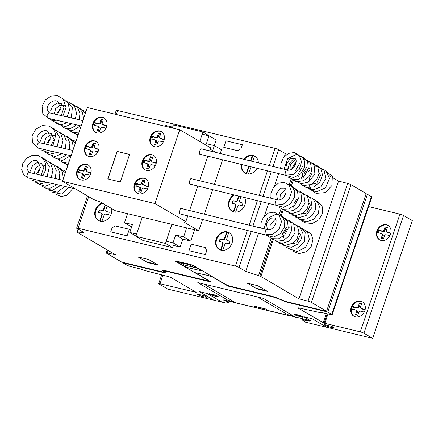 <?xml version="1.0" encoding="UTF-8"?>
<svg xmlns="http://www.w3.org/2000/svg" width="434" height="434" viewBox="0 0 434 434"><rect width="100%" height="100%" fill="white"/><g stroke="black" fill="none" stroke-linecap="round" stroke-linejoin="round"><path stroke-width="0.65" d="M312.079 173.144L309.22 178.613L308.927 184.716L311.362 190.076L316.055 193.374L325.294 192.62L331.929 185.53L332.314 176.459L326.064 171.045A2.729 1.736 -77.9 0 1 326.102 171.05M286.993 169.998L286.787 169.911C293.889 172.276 299.053 159.343 294.366 158.302L290.243 158.611L286.494 163.786L287.482 170.052M276.957 199.824L276.751 199.732C283.852 202.098 289.017 189.164 284.33 188.123L280.782 188.139L276.534 193.336L277.445 199.873M266.921 229.646L266.715 229.559C273.816 231.919 278.981 218.986 274.293 217.949L270.17 218.259L266.422 223.434L267.409 229.7M266.861 229.597A2.788 0.797 103.8 0 0 266.839 229.57A2.788 0.797 103.8 0 0 266.72 229.505A2.788 0.797 103.8 0 0 265.337 231.794A2.788 0.797 103.8 0 0 265.272 234.848A2.788 0.797 103.8 0 0 265.391 234.913A2.788 0.797 103.8 0 0 265.554 234.897M266.72 229.505L181.054 208.456A2.788 0.797 103.8 0 0 179.676 210.745A2.788 0.797 103.8 0 0 179.605 213.799A2.788 0.797 103.8 0 0 179.725 213.87L265.391 234.913M276.897 199.776A2.788 0.797 103.8 0 0 276.876 199.748A2.788 0.797 103.8 0 0 276.756 199.678A2.788 0.797 103.8 0 0 275.378 201.973A2.788 0.797 103.8 0 0 275.308 205.022A2.788 0.797 103.8 0 0 275.427 205.092A2.788 0.797 103.8 0 0 275.59 205.076M276.756 199.678L191.09 178.634A2.788 0.797 103.8 0 0 189.712 180.924A2.788 0.797 103.8 0 0 189.642 183.978A2.788 0.797 103.8 0 0 189.761 184.043L275.427 205.092M286.934 169.949A2.788 0.797 103.8 0 0 286.912 169.927A2.788 0.797 103.8 0 0 286.793 169.857A2.788 0.797 103.8 0 0 285.415 172.146A2.788 0.797 103.8 0 0 285.344 175.2A2.788 0.797 103.8 0 0 285.464 175.265A2.788 0.797 103.8 0 0 285.632 175.255M286.793 169.857L201.126 148.808A2.788 0.797 103.8 0 0 199.748 151.103A2.788 0.797 103.8 0 0 199.678 154.151A2.788 0.797 103.8 0 0 199.797 154.222L285.464 175.265M62.854 180.267L29.837 172.602A2.788 2.105 103.1 0 0 27.223 174.604A2.788 2.105 103.1 0 0 28.237 177.907A2.788 2.105 103.1 0 0 28.579 178.027L75.451 188.915M72.89 150.446L39.879 142.775A2.788 2.105 103.1 0 0 37.259 144.782A2.788 2.105 103.1 0 0 38.273 148.081A2.788 2.105 103.1 0 0 38.615 148.206L71.105 155.752M82.927 120.619L49.915 112.954A2.788 2.105 103.1 0 0 47.295 114.961A2.788 2.105 103.1 0 0 48.31 118.26A2.788 2.105 103.1 0 0 48.651 118.384L81.142 125.925M92.892 123.424A8.36 6.928 120.4 0 1 103.943 117.853A8.36 6.928 120.4 0 1 106.547 126.706A8.36 6.928 120.4 0 1 97.08 132.912A8.36 6.928 120.4 0 1 95.496 132.278A8.36 6.928 120.4 0 1 92.892 123.424M95.768 132.424A8.36 6.928 120.4 0 1 93.429 123.739A8.36 6.928 120.4 0 1 102.901 117.533A8.36 6.928 120.4 0 1 104.209 118.015M84.934 147.066A8.36 6.928 120.4 0 1 95.99 141.495A8.36 6.928 120.4 0 1 98.594 150.348A8.36 6.928 120.4 0 1 89.122 156.555A8.36 6.928 120.4 0 1 87.538 155.92A8.36 6.928 120.4 0 1 84.934 147.066M87.814 156.066A8.36 6.928 120.4 0 1 85.471 147.381A8.36 6.928 120.4 0 1 94.943 141.175A8.36 6.928 120.4 0 1 96.256 141.658M77.046 170.502A8.36 6.928 120.4 0 1 88.102 164.931A8.36 6.928 120.4 0 1 90.706 173.784A8.36 6.928 120.4 0 1 81.234 179.991A8.36 6.928 120.4 0 1 79.65 179.356A8.36 6.928 120.4 0 1 77.046 170.502M79.927 179.502A8.36 6.928 120.4 0 1 77.588 170.817A8.36 6.928 120.4 0 1 87.055 164.611A8.36 6.928 120.4 0 1 88.368 165.094M150.278 137.209A8.36 6.928 120.4 0 1 161.334 131.638A8.36 6.928 120.4 0 1 163.938 140.491A8.36 6.928 120.4 0 1 154.466 146.697A8.36 6.928 120.4 0 1 152.882 146.063A8.36 6.928 120.4 0 1 150.278 137.209M153.159 146.215A8.36 6.928 120.4 0 1 150.82 137.524A8.36 6.928 120.4 0 1 160.287 131.318A8.36 6.928 120.4 0 1 161.6 131.8M142.325 160.851A8.36 6.928 120.4 0 1 153.376 155.28A8.36 6.928 120.4 0 1 155.98 164.133A8.36 6.928 120.4 0 1 146.513 170.34A8.36 6.928 120.4 0 1 144.929 169.705A8.36 6.928 120.4 0 1 142.325 160.851M145.2 169.851A8.36 6.928 120.4 0 1 142.862 161.166A8.36 6.928 120.4 0 1 152.334 154.96A8.36 6.928 120.4 0 1 153.641 155.443M134.437 184.287A8.36 6.928 120.4 0 1 145.488 178.716A8.36 6.928 120.4 0 1 148.092 187.569A8.36 6.928 120.4 0 1 138.625 193.776A8.36 6.928 120.4 0 1 137.041 193.141A8.36 6.928 120.4 0 1 134.437 184.287M137.312 193.293A8.36 6.928 120.4 0 1 134.974 184.602A8.36 6.928 120.4 0 1 144.446 178.396A8.36 6.928 120.4 0 1 145.753 178.879M148.395 186.463L147.923 186.3L148.374 186.566M148.336 186.723L145.461 186.034A1.389 1.15 120.4 0 1 145.195 185.926L144.256 185.372A1.389 1.15 120.4 0 1 143.822 183.897L144.88 180.761L142.602 180.213L143.54 180.766L142.482 183.913A1.389 1.15 120.4 0 1 140.909 184.938L136.781 184.016L135.858 186.229M147.923 186.3L144.517 185.481A1.389 1.15 120.4 0 1 144.256 185.372M144.777 181.059L143.54 180.766M142.602 180.213L141.544 183.36A1.389 1.15 120.4 0 1 139.97 184.39L136.564 183.571L137.502 184.124M136.564 183.571L135.837 183.468L136.781 184.016M135.837 183.468L136.558 184.168M135.62 183.615L135.196 184.656L136.14 185.209M135.196 184.656L134.903 185.73L135.696 186.191M134.903 185.73L139.092 187.005A1.389 1.15 120.4 0 1 139.786 188.589L138.728 191.725L141.007 192.273L142.064 189.126A1.389 1.15 120.4 0 1 143.638 188.101L147.495 188.98M139.352 187.114L140.291 187.662A1.389 1.15 120.4 0 1 140.724 189.137L139.77 191.974M156.283 163.027L155.811 162.864L156.262 163.13M156.224 163.287L153.343 162.598A1.389 1.15 120.4 0 1 153.083 162.49L152.139 161.936A1.389 1.15 120.4 0 1 151.71 160.461L152.768 157.325L150.489 156.777L151.428 157.33L150.37 160.477A1.389 1.15 120.4 0 1 148.797 161.502L144.663 160.58L143.746 162.793M155.811 162.864L152.405 162.045A1.389 1.15 120.4 0 1 152.139 161.936M152.665 157.623L151.428 157.33M150.489 156.777L149.432 159.924A1.389 1.15 120.4 0 1 147.858 160.954L144.451 160.135L145.39 160.688M144.451 160.135L143.725 160.027L144.663 160.58M143.725 160.027L144.446 160.732M143.502 160.179L143.084 161.22L144.023 161.773M143.084 161.22L142.791 162.289L146.98 163.569A1.389 1.15 120.4 0 1 147.668 165.148L146.616 168.289L148.895 168.837L149.952 165.69A1.389 1.15 120.4 0 1 151.526 164.66L155.377 165.544M142.791 162.289L143.567 162.75M147.24 163.672L148.178 164.226A1.389 1.15 120.4 0 1 148.612 165.701L147.658 168.538M164.236 139.385L163.764 139.222L164.215 139.488M164.177 139.645L161.302 138.956A1.389 1.15 120.4 0 1 161.041 138.847L160.097 138.294A1.389 1.15 120.4 0 1 159.669 136.819L160.721 133.683L158.443 133.135L159.387 133.688L158.329 136.835A1.389 1.15 120.4 0 1 156.755 137.86L152.622 136.938L151.705 139.151M163.764 139.222L160.363 138.403A1.389 1.15 120.4 0 1 160.097 138.294M160.623 133.981L159.387 133.688M158.443 133.135L157.385 136.281A1.389 1.15 120.4 0 1 155.811 137.312L152.405 136.493L153.348 137.046M152.405 136.493L151.683 136.385L152.622 136.938M151.683 136.385L152.399 137.09M151.461 136.536L151.043 137.578L151.981 138.131M151.043 137.578L150.75 138.652L151.537 139.113M150.75 138.652L154.933 139.927A1.389 1.15 120.4 0 1 155.627 141.506L154.569 144.647L156.848 145.195L157.905 142.048A1.389 1.15 120.4 0 1 159.484 141.017L163.336 141.902M155.198 140.03L156.137 140.583A1.389 1.15 120.4 0 1 156.571 142.059L155.611 144.896M91.004 172.678L90.532 172.515L90.983 172.781M90.945 172.938L88.069 172.244A1.389 1.15 120.4 0 1 87.809 172.141L86.865 171.587A1.389 1.15 120.4 0 1 86.437 170.112L87.489 166.976L85.21 166.428L86.154 166.982L85.097 170.128A1.389 1.15 120.4 0 1 83.523 171.153L79.389 170.231L78.473 172.444M90.532 172.515L87.131 171.696A1.389 1.15 120.4 0 1 86.865 171.587M87.391 167.274L86.154 166.982M85.21 166.428L84.153 169.575A1.389 1.15 120.4 0 1 82.579 170.605L79.172 169.786L80.116 170.34M79.172 169.786L78.451 169.678L79.389 170.231M78.451 169.678L79.167 170.383M78.228 169.83L77.811 170.871L78.749 171.425M77.811 170.871L77.518 171.94L78.304 172.406M77.518 171.94L81.7 173.22A1.389 1.15 120.4 0 1 82.395 174.799L81.337 177.94L83.616 178.488L84.673 175.341A1.389 1.15 120.4 0 1 86.252 174.311L90.104 175.195M81.966 173.323L82.905 173.877A1.389 1.15 120.4 0 1 83.333 175.352L82.379 178.19M98.892 149.242L98.42 149.079L98.871 149.339M98.833 149.502L95.957 148.808A1.389 1.15 120.4 0 1 95.692 148.705L94.753 148.151A1.389 1.15 120.4 0 1 94.319 146.676L95.377 143.54L93.098 142.992L94.042 143.546L92.984 146.692A1.389 1.15 120.4 0 1 91.411 147.717L87.277 146.795L86.361 149.008M98.42 149.079L95.013 148.26A1.389 1.15 120.4 0 1 94.753 148.151M95.274 143.838L94.042 143.546M93.098 142.992L92.041 146.139A1.389 1.15 120.4 0 1 90.467 147.164L87.06 146.35L88.004 146.904M87.06 146.35L86.333 146.242L87.277 146.795M86.333 146.242L87.055 146.947M86.116 146.394L85.699 147.435L86.637 147.983M85.699 147.435L85.406 148.504L86.192 148.971M85.406 148.504L89.588 149.784A1.389 1.15 120.4 0 1 90.283 151.363L89.225 154.504L91.503 155.052L92.561 151.905A1.389 1.15 120.4 0 1 94.135 150.875L97.992 151.759M89.849 149.887L90.793 150.441A1.389 1.15 120.4 0 1 91.221 151.916L90.267 154.754M106.851 125.6L106.379 125.437L106.829 125.697M106.791 125.86L103.916 125.166A1.389 1.15 120.4 0 1 103.65 125.063L102.712 124.509A1.389 1.15 120.4 0 1 102.278 123.034L103.335 119.898L101.057 119.35L101.995 119.903L100.938 123.05A1.389 1.15 120.4 0 1 99.364 124.075L95.236 123.153L94.314 125.366M106.379 125.437L102.972 124.618A1.389 1.15 120.4 0 1 102.712 124.509M103.232 120.196L101.995 119.903M101.057 119.35L99.999 122.496A1.389 1.15 120.4 0 1 98.426 123.522L95.019 122.708L95.957 123.261M95.019 122.708L94.292 122.6L95.236 123.153M94.292 122.6L95.013 123.305M94.075 122.751L93.652 123.793L94.596 124.341M93.652 123.793L93.359 124.862L97.547 126.142A1.389 1.15 120.4 0 1 98.241 127.721L97.183 130.862L99.462 131.41L100.52 128.263A1.389 1.15 120.4 0 1 102.093 127.233L105.95 128.117M93.359 124.862L94.14 125.323M97.807 126.245L98.746 126.799A1.389 1.15 120.4 0 1 99.18 128.274L98.225 131.111M129.592 154.406L120.321 181.949L107.778 178.938L117.05 151.395L129.592 154.406M129.576 154.45L117.185 151.471L107.93 178.976M179.736 129.75L87.326 107.551L62.496 181.325L154.911 203.524L179.736 129.75L210.658 147.864L209.638 150.902M154.911 203.524L185.828 221.638L183.967 222.121L198.756 230.785L115.449 210.772L100.661 202.108L93.418 199.439L62.496 181.325M198.756 230.785L202.559 219.479M204.343 214.179L212.595 189.653M214.38 184.352L222.631 159.831M215.693 152.388L210.213 149.182M185.828 221.638L187.781 215.844M189.56 210.544L197.817 186.023M199.602 180.723L207.853 156.202M173.036 242.845L180.159 247.017L173.345 245.378L172.596 247.602L165.468 243.431L171.897 224.329L166.206 241.201L173.036 242.845L175.678 234.995L183.647 236.91L186.68 227.883M180.159 247.017L182.801 239.172L175.678 234.995M182.801 239.172L190.77 241.082L183.647 236.91M190.77 241.082L194.573 229.781M127.504 213.669L124.466 222.691L132.43 224.606L129.788 232.456L136.618 234.094L142.298 217.222L135.88 236.324L165.468 243.431M131.665 226.884L124.466 222.691M135.961 236.069L129.788 232.456M165.506 126.332L165.799 125.459L172.629 127.097L172.331 127.97L173.372 124.873L202.966 131.985L199.765 141.484L202.217 134.209L209.042 135.847L206.405 143.697L214.369 145.607L212.682 150.625M214.293 145.591L216.17 140.019L209.042 135.847M220.244 153.506L221.497 149.784L214.369 145.607M172.596 247.602L143.003 240.496L135.88 236.324M210.007 136.412L202.966 131.985M376.902 230.948A8.36 6.928 120.4 0 1 387.958 225.376A8.36 6.928 120.4 0 1 390.562 234.23A8.36 6.928 120.4 0 1 381.09 240.436A8.36 6.928 120.4 0 1 379.506 239.801A8.36 6.928 120.4 0 1 376.902 230.948M379.777 239.948A8.36 6.928 120.4 0 1 377.439 231.262A8.36 6.928 120.4 0 1 386.911 225.056A8.36 6.928 120.4 0 1 388.218 225.539M351.193 307.337A8.36 6.928 120.4 0 1 362.249 301.766A8.36 6.928 120.4 0 1 364.853 310.619A8.36 6.928 120.4 0 1 355.381 316.825A8.36 6.928 120.4 0 1 353.797 316.191A8.36 6.928 120.4 0 1 351.193 307.337M354.073 316.337A8.36 6.928 120.4 0 1 351.735 307.652A8.36 6.928 120.4 0 1 361.202 301.446A8.36 6.928 120.4 0 1 362.515 301.928M111.598 208.515A9.754 8.083 120.4 0 1 111.223 213.919A9.754 8.083 120.4 0 1 101.241 221.329A9.754 8.083 120.4 0 1 98.328 220.418A9.754 8.083 120.4 0 1 95.29 210.089A9.754 8.083 120.4 0 1 102.223 203.025M98.599 220.57A9.754 8.083 120.4 0 1 95.827 210.403A9.754 8.083 120.4 0 1 102.76 203.34M216.154 239.123A9.754 8.083 120.4 0 1 229.049 232.619A9.754 8.083 120.4 0 1 232.087 242.948A9.754 8.083 120.4 0 1 222.105 250.364A9.754 8.083 120.4 0 1 219.192 249.452A9.754 8.083 120.4 0 1 216.154 239.123M222.761 250.391L224.915 244.239A1.394 1.156 120.4 0 1 226.494 243.208L229.223 243.859L230.107 241.244L227.373 240.588A1.394 1.156 120.4 0 1 226.678 239.009L228.751 232.521A9.754 8.083 120.4 0 1 229.315 232.787M228.734 232.597A9.754 8.083 -59.6 0 0 227.08 232.261L226.673 232.022L224.4 238.461A1.394 1.156 120.4 0 1 222.821 239.497L220.092 238.841L219.213 241.456L221.942 242.112A1.394 1.156 120.4 0 1 222.637 243.691L220.591 250.071M219.463 249.599A9.754 8.083 120.4 0 1 216.691 239.438A9.754 8.083 120.4 0 1 226.673 232.022M244.705 197.546A9.754 8.083 120.4 0 1 244.939 204.756A9.754 8.083 120.4 0 1 234.957 212.166A9.754 8.083 120.4 0 1 232.044 211.255A9.754 8.083 120.4 0 1 229.006 200.926A9.754 8.083 120.4 0 1 233.763 194.855M232.315 211.407A9.754 8.083 120.4 0 1 229.543 201.24A9.754 8.083 120.4 0 1 234.523 195.04M243.724 159.273A9.754 8.083 120.4 0 1 254.758 156.229A9.754 8.083 120.4 0 1 258.366 162.875M252.762 161.497L254.46 156.131A9.754 8.083 120.4 0 1 255.024 156.392M254.438 156.207A9.754 8.083 -59.6 0 0 252.783 155.866L252.382 155.632L250.489 160.938M244.38 159.435A9.754 8.083 120.4 0 1 252.382 155.632M248.47 174.001L250.624 167.849A1.394 1.156 120.4 0 1 251.438 166.911M252.783 155.866L250.933 161.047M252.235 157.184L251.834 156.951M248.226 166.119A1.394 1.156 120.4 0 1 248.346 167.302L246.3 173.681M248.476 166.179A1.394 1.156 120.4 0 1 248.747 167.54L248.346 167.302L248.753 167.54L247.027 172.661L246.626 172.423M247.027 172.661L246.734 173.801M245.172 173.209A9.754 8.083 120.4 0 1 241.998 164.589M257.053 168.289A9.754 8.083 120.4 0 1 247.814 173.974A9.754 8.083 120.4 0 1 244.901 173.058A9.754 8.083 120.4 0 1 241.429 164.448M235.619 212.193L237.767 206.047A1.394 1.156 120.4 0 1 239.346 205.011L242.08 205.667L242.959 203.047L240.23 202.39A1.394 1.156 120.4 0 1 239.53 200.812L240.941 196.618M239.118 196.168L237.658 200.503A1.394 1.156 120.4 0 1 236.08 201.533L232.944 200.644L232.065 203.258L234.794 203.915A1.394 1.156 120.4 0 1 235.494 205.499L233.449 211.873M233.351 200.882L232.51 203.367M238.667 196.059L237.252 200.264A1.394 1.156 120.4 0 1 235.678 201.3L232.944 200.644M242.915 203.177L240.631 202.629A1.394 1.156 120.4 0 1 240.365 202.521L239.964 202.287M235.06 204.023L235.461 204.257A1.394 1.156 120.4 0 1 235.895 205.732L235.494 205.499L235.895 205.732L234.176 210.853L233.769 210.62M234.176 210.853L233.877 211.993M227.08 232.261L224.801 238.695A1.394 1.156 120.4 0 1 223.228 239.731L220.494 239.074L219.658 241.564M220.494 239.074L220.092 238.841M226.526 233.573L226.125 233.34M230.063 241.375L227.779 240.827A1.394 1.156 120.4 0 1 227.514 240.718L227.112 240.485M222.203 242.221L222.609 242.454A1.394 1.156 120.4 0 1 223.043 243.93L222.637 243.691L223.043 243.93L221.318 249.051L220.917 248.818M221.318 249.051L221.025 250.19M101.898 221.356L104.052 215.21A1.394 1.156 120.4 0 1 105.63 214.174L108.364 214.83L109.243 212.21L106.514 211.553A1.394 1.156 120.4 0 1 105.815 209.975L107.176 205.928M105.527 204.957L103.943 209.665A1.394 1.156 120.4 0 1 102.364 210.696L99.229 209.806L98.35 212.421L101.079 213.078A1.394 1.156 120.4 0 1 101.778 214.662L99.728 221.036M99.636 210.045L98.795 212.53M105.12 204.723L103.536 209.427A1.394 1.156 120.4 0 1 101.957 210.463L99.229 209.806M109.2 212.34L106.916 211.792A1.394 1.156 120.4 0 1 106.65 211.683L106.249 211.45M101.344 213.186L101.746 213.419A1.394 1.156 120.4 0 1 102.18 214.895L101.778 214.662L102.18 214.895L100.455 220.016L100.053 219.783M100.455 220.016L100.162 221.156M365.151 309.513L364.679 309.35L365.13 309.616M365.092 309.773L362.216 309.079A1.389 1.15 120.4 0 1 361.951 308.975L361.012 308.422A1.389 1.15 120.4 0 1 360.578 306.946L361.636 303.811L359.357 303.263L360.301 303.816L359.244 306.963A1.389 1.15 120.4 0 1 357.67 307.988L353.536 307.066L352.62 309.279M364.679 309.35L361.278 308.531A1.389 1.15 120.4 0 1 361.012 308.422M361.533 304.109L360.301 303.816M359.357 303.263L358.3 306.409A1.389 1.15 120.4 0 1 356.726 307.435L353.319 306.621L354.263 307.174M353.319 306.621L352.592 306.512L353.536 307.066M352.592 306.512L353.314 307.218M352.375 306.664L351.958 307.706L352.896 308.259M351.958 307.706L351.665 308.775L352.451 309.241M351.665 308.775L355.847 310.055A1.389 1.15 120.4 0 1 356.542 311.634L355.484 314.775L357.762 315.323L358.82 312.176A1.389 1.15 120.4 0 1 360.394 311.145L364.251 312.03M356.108 310.158L357.052 310.711A1.389 1.15 120.4 0 1 357.48 312.187L356.526 315.024M390.86 233.123L390.388 232.96L390.839 233.226M390.801 233.383L387.925 232.689A1.389 1.15 120.4 0 1 387.66 232.586L386.721 232.033A1.389 1.15 120.4 0 1 386.287 230.557L387.345 227.421L385.066 226.873L386.01 227.427L384.947 230.573A1.389 1.15 120.4 0 1 383.379 231.599L379.245 230.676L378.329 232.89M390.388 232.96L386.982 232.141A1.389 1.15 120.4 0 1 386.721 232.033M387.242 227.72L386.01 227.427M385.066 226.873L384.009 230.02A1.389 1.15 120.4 0 1 382.435 231.045L379.028 230.232L379.967 230.785M379.028 230.232L378.302 230.123L379.245 230.676M378.302 230.123L379.023 230.828M378.085 230.275L377.661 231.317L378.605 231.864M377.661 231.317L377.374 232.385L381.557 233.666A1.389 1.15 120.4 0 1 382.251 235.244L381.193 238.385L383.472 238.933L384.529 235.787A1.389 1.15 120.4 0 1 386.103 234.756L389.96 235.64M377.374 232.385L378.15 232.846M381.817 233.769L382.761 234.322A1.389 1.15 120.4 0 1 383.189 235.798L382.235 238.635M122.925 262.809L125.887 263.519L124.677 262.809L121.721 262.098L106.58 253.228A2.794 0.38 18.6 0 1 106.216 252.886A2.794 0.38 18.6 0 1 107.323 252.946L115.493 254.753L77.415 232.45A2.772 0.38 18.6 0 1 77.051 232.13L83.697 232.429L76.975 228.49A2.799 0.38 18.6 0 1 76.612 228.148A2.799 0.38 18.6 0 1 78.055 228.284L235.412 266.085A2.788 0.38 18.6 0 1 239.036 267.42L245.752 271.358L259.901 276.051A2.772 0.38 18.6 0 1 260.877 276.518L298.95 298.825L308.015 301.153A2.794 0.38 18.6 0 1 311.433 302.438L326.569 311.308L323.612 310.598L324.822 311.303L327.779 312.013L331.815 314.379A2.794 0.38 18.6 0 1 332.178 314.721A2.794 0.38 18.6 0 1 330.789 314.596L320.997 312.371A2.788 0.38 18.6 0 1 321.361 312.713A2.788 0.38 18.6 0 1 320.259 312.654L299.167 307.988A2.778 0.38 -161.4 0 0 298.06 307.928A2.778 0.38 -161.4 0 0 298.424 308.27L324.068 323.129L360.323 331.869A2.788 0.38 18.6 0 1 363.947 333.204L372.681 338.319L305.536 322.191L301.907 319.755L309.73 321.106L307.711 319.929L305.438 319.381L223.027 299.818L228.664 302.335L225.87 303.057L167.828 289.115L159.094 283.993A2.788 0.38 18.6 0 1 158.725 283.652A2.788 0.38 18.6 0 1 160.027 283.755L196.179 292.332L171.414 277.76A2.778 0.38 -161.4 0 0 168.012 276.48L144.603 270.463A2.788 0.38 18.6 0 1 141.186 269.178L130.585 266.503A2.788 0.38 18.6 0 1 126.961 265.169L122.925 262.809L123.055 262.424M228.664 302.335L229.027 301.256M227.28 301.521L227.492 300.887M224.644 300.762L224.817 300.247M303.415 319.847L303.691 319.033M302.427 319.701L302.715 318.838M301.907 319.755L302.243 318.74M372.681 338.319L412.3 220.597L403.56 215.481A2.788 0.38 -161.4 0 0 399.942 214.141L368.564 206.606M324.816 323.335L327.985 313.923M324.068 323.129L327.225 313.744M323.184 322.777L326.297 313.522M332.178 314.721L371.797 196.998A2.794 0.38 -161.4 0 0 371.433 196.656L367.397 194.291L366.057 193.971M327.779 312.013L367.397 194.291M163.217 270.23L165.381 272.698L164.123 272.704L125.887 263.519L124.677 262.809L163.081 272.015L163.716 271.885L162.517 270.311L165.072 270.561L207.419 280.733L207.376 280.028L174.772 260.867L189.701 264.165L193.32 265.499L225.588 284.4L229.575 286.055L271.923 296.227L276.583 297.713L285.084 301.321L323.612 310.598L324.822 311.303L324.952 310.918M326.569 311.308L366.188 193.586L351.052 184.716A2.794 0.38 -161.4 0 0 347.634 183.43L338.569 181.097L329.205 175.613M298.95 298.825L338.569 181.097M259.901 276.051L272.27 239.291M280.38 215.188L282.306 209.465M290.417 185.367L292.342 179.643M258.572 275.563L271.044 238.51M279.089 214.608L281.08 208.689M289.125 184.781L291.116 178.862M287.026 154.178L285.371 153.636L278.655 149.697A2.788 0.38 -161.4 0 0 275.031 148.363L117.674 110.562A2.799 0.38 -161.4 0 0 116.231 110.426L114.961 114.191M245.752 271.358L258.583 233.242M260.367 227.942L260.736 226.846M264.377 216.023L268.619 203.416M270.404 198.121L270.773 197.025M274.413 186.202L278.655 173.595M280.44 168.294L280.809 167.204M284.449 156.376L285.371 153.636M78.055 228.284L88.693 196.673M116.339 114.522L117.674 110.562M77.393 232.044L78.321 229.282M77.051 232.13L78.066 229.13M307.223 306.659L308.433 307.37M318.605 309.393L319.815 310.104M193.607 267.241L189.441 264.8L180.338 262.613L184.504 265.055L193.607 267.241M195.419 267.908L193.748 267.295M189.479 264.789L189.908 264.68M191.915 265.071L201.604 270.859L187.336 267.501L185.53 266.834L175.813 261.111L191.915 265.071M184.472 265.065L184.038 265.174M180.202 262.565L178.526 261.946M267.474 291.398L257.791 285.724L247.32 283.212L257.004 288.881L267.474 291.398M255.789 288.171L266.259 290.688M274.445 296.948L285.838 301.918L324.822 311.303M213.756 277.472L213.398 277.337M220.879 281.644L220.201 281.482M216.712 279.203L216.034 279.04M216.447 279.046L216.083 278.916M203.356 277.434L202.673 277.272M199.19 274.993L198.506 274.831M164.231 271.391L164.616 271.038L166.743 271.38L211.287 282.084L195.349 272.688L208.917 275.655L212.535 276.995L228.132 286.131L272.677 296.829L278.72 298.89M224.779 283.928L224.096 283.765M207.257 279.718L206.573 279.556M287.704 314.655L293.623 316.077M326.704 327.279L312.051 318.692L303.854 316.722L311.113 320.976L308.384 320.319M228.067 300.328L233.986 301.755M268.548 310.749L265.19 308.786L253.809 306.051L257.172 308.015M254.215 306.285L265.592 309.019M295.635 317.259L263.373 298.359L197.817 282.61L230.085 301.511M138.066 256.966L147.75 262.635L158.22 265.152L148.542 259.483L138.066 256.966M146.535 261.93L157.005 264.442M141.066 266.747L142.276 267.458M129.685 264.013L130.894 264.724M222.002 302.124L207.349 293.541L199.152 291.572L213.81 300.16M330.16 327.176L334.261 327.958L333.833 327.361L331.408 326.287L324.301 324.583L324.73 325.174L327.155 326.249L330.16 327.176M236.091 302.954L289.63 315.816M202.694 296.558L206.796 297.339L206.372 296.748L203.947 295.668L196.841 293.964L197.264 294.556L199.694 295.635L202.694 296.558M236.004 302.932L203.736 284.031M257.454 296.937L289.717 315.838M302.726 317.216L297.095 315.86L294.263 314.607L293.769 313.912L299.4 315.263L302.232 316.522L302.726 317.216M297.426 315.773L295.402 314.878L295.049 314.384L296.568 314.579L301.093 316.245L301.446 316.744L297.426 315.773M218.514 296.986L212.877 295.63L210.051 294.377L209.551 293.682L215.183 295.033L218.014 296.292L218.514 296.986M213.208 295.543L211.184 294.648L210.832 294.154L212.351 294.35L214.857 295.12L217.233 296.514L213.208 295.543M205.396 254.633L189.012 250.7L191.21 244.158L205.325 247.548L206.72 250.711L205.396 254.633M129.299 229.282L127.097 235.825L110.713 231.892L112.032 227.964L115.189 225.897L129.299 229.282M237.897 150.75L223.787 147.365L225.989 140.822L242.373 144.761L241.054 148.683L237.897 150.75M147.679 122.052L164.063 125.985M144.517 185.481L145.461 186.034M141.544 183.36L142.482 183.913M139.97 184.39L140.909 184.938M139.786 188.589L140.724 189.137M152.405 162.045L153.343 162.598M149.432 159.924L150.37 160.477M147.858 160.954L148.797 161.502M147.668 165.148L148.612 165.701M160.363 138.403L161.302 138.956M157.385 136.281L158.329 136.835M155.811 137.312L156.755 137.86M155.627 141.506L156.571 142.059M87.131 171.696L88.069 172.244M84.153 169.575L85.097 170.128M82.579 170.605L83.523 171.153M82.395 174.799L83.333 175.352M95.013 148.26L95.957 148.808M92.041 146.139L92.984 146.692M90.467 147.164L91.411 147.717M90.283 151.363L91.221 151.916M102.972 124.618L103.916 125.166M99.999 122.496L100.938 123.05M98.426 123.522L99.364 124.075M98.241 127.721L99.18 128.274M236.08 201.533L235.678 201.3M237.658 200.503L237.252 200.264M240.631 202.629L240.23 202.39M223.228 239.731L222.821 239.497M224.801 238.695L224.4 238.461M227.779 240.827L227.373 240.588M102.364 210.696L101.957 210.463M103.943 209.665L103.536 209.427M106.916 211.792L106.514 211.553M361.278 308.531L362.216 309.079M358.3 306.409L359.244 306.963M356.726 307.435L357.67 307.988M356.542 311.634L357.48 312.187M386.982 232.141L387.925 232.689M384.009 230.02L384.947 230.573M382.435 231.045L383.379 231.599M382.251 235.244L383.189 235.798M195.533 292.283L195.642 291.952M160.027 283.755L162.913 275.172M363.947 333.204L403.56 215.481M360.323 331.869L399.942 214.141M298.424 308.27L298.554 307.88M331.815 314.379L371.433 196.656M311.433 302.438L351.052 184.716M308.015 301.153L347.634 183.43M260.877 276.518L273.203 239.899M281.313 215.79L283.239 210.078M291.35 185.964L293.276 180.251M239.036 267.42L251.15 231.414M252.935 226.114L261.187 201.593M262.971 196.293L271.223 171.772M273.008 166.472L278.655 149.697M235.412 266.085L247.391 230.492M249.176 225.192L257.427 200.671M259.212 195.371L267.463 170.844M269.248 165.544L275.031 148.363M107.323 252.946L108.164 250.461M319.039 172.765L320.471 175.146L316.787 183.094L311.541 184.314M285.48 175.217L293.134 174.522L299.265 169.331L301.576 161.849L299.069 155.15L294.133 152.524L288.398 153.419L283.576 157.444L280.977 163.461L280.982 168.43M284.791 175.103L293.579 177.463L300.523 174.012L304.614 167.312L304.825 161.665L302.362 156.989L296.221 154.466L287.704 158.692L284.248 168.403L284.303 169.244M286.147 174.712L286.342 175.011M288.111 177.001L292.988 179.432L298.565 179.182L304.885 175.184L308.308 168.538L307.646 161.654L303.03 157.146L300.106 156.522M294.154 158.188L289.418 163.363L287.742 170.372M291.605 179.047L297.241 181.607L303.534 180.701L308.84 176.703L311.758 170.784L310.451 162.441L303.599 158.567M296.086 161.394L291.534 169.233M295.098 181.097L301.429 183.728L308.373 182.085L314.91 174.094L314.048 164.649L308.102 160.716L307.098 160.613M299.585 163.439L295.028 171.284M294.74 173.692L294.729 174.175M297.154 181.596L303.502 185.578L311.167 184.504L316.505 179.915L318.985 173.464L317.824 167.177L313.299 163.206L308.113 162.886M303.078 165.49L298.527 173.329M298.229 176.085L298.229 176.519M302.091 185.188L306.366 187.477L313.825 186.929L319.95 182.036L322.527 174.935L320.71 168.256L316.223 165.061M315.149 164.817L311.607 164.936M306.572 167.535L302.954 172.477L301.728 178.564M305.585 187.238L313.039 189.891L320.802 186.902L325.798 178.689L324.079 170.133L317.807 166.77L315.1 166.982M310.071 169.58L307.966 171.886M307.641 187.738L308.46 188.692L316.164 191.942L325.549 187.797L329.536 178.303L325.739 170.394L321.079 168.81M295.744 159.956L294.86 160.151L290.324 164.795L289.934 169.873M295.874 163.743L293.514 167.768M309.724 168.142L308.303 168.549M306.361 169.884L304.001 173.909M303.691 176.356L303.914 178.065M308.997 202.586L310.435 204.973L306.751 212.915L301.505 214.136M275.444 205.038L283.098 204.349L289.228 199.157L291.539 191.676L289.033 184.976L284.096 182.351L278.362 183.24L273.539 187.271L270.941 193.287L270.946 198.251M274.755 204.924L283.543 207.289L290.487 203.839L294.577 197.139L294.789 191.486L292.326 186.815L288.713 184.651M278.075 206.823L282.952 209.253L288.529 209.004L294.849 205.005L298.272 198.365L297.61 191.475L292.993 186.973L292.212 186.696M281.568 208.873L287.205 211.429L293.498 210.528L298.804 206.524L301.722 200.611L300.963 193.217L295.706 188.747M285.062 210.919L292.039 213.577L299.476 211.19L305.145 202.976L303.702 194.009L299.2 190.792M288.561 212.969L295.554 215.622L303.013 213.208L307.315 208.38L309.008 202.342L307.619 196.7L302.693 192.842M292.055 215.014L298.869 217.667L306.187 215.476L312.079 207.295L310.76 198.197L306.187 194.888M295.549 217.06L300.914 219.582L306.957 218.926L312.209 215.373L315.409 209.888L315.8 203.969L313.261 199.065L309.686 196.938M299.042 219.11L299.981 219.843L306.681 221.758L313.532 219.327L318.29 213.555L319.381 206.503L317.335 201.75L313.18 198.984M302.541 221.156L304.847 222.707L312.144 223.553L318.876 219.805L322.663 213.029L322.093 205.835L316.674 201.029M285.708 189.777L284.823 189.978L280.288 194.622L279.897 199.7M285.838 193.564L283.478 197.589M299.688 197.969L298.266 198.371M296.324 199.705L293.964 203.736M293.655 206.177L293.878 207.886M298.961 232.412L300.399 234.794L296.715 242.736L291.464 243.962M265.407 234.865L273.062 234.17L279.187 228.978L281.498 221.497L278.997 214.797L274.06 212.172L268.32 213.067L263.503 217.092L260.905 223.109L260.905 228.072M264.718 234.751L273.507 237.11L280.445 233.66L284.541 226.96L284.753 221.313L282.29 216.637L276.149 214.108L267.632 218.34L264.176 228.051L264.23 228.892M266.075 234.36L271.467 238.673L278.492 238.825L284.812 234.827L288.23 228.186L287.574 221.297L282.957 216.794L282.176 216.523M271.532 238.695L277.169 241.255L283.462 240.349L288.767 236.346L291.686 230.432L290.921 223.038L285.67 218.568M275.026 240.74L282.002 243.398L289.44 241.011L295.104 232.803L293.666 223.83L289.163 220.618M278.525 242.79L285.507 245.449L292.955 243.045L297.274 238.212L298.972 232.157L297.572 226.505L292.657 222.664M282.019 244.836L291.312 247.293L297.491 244.282L301.554 238.602L302.319 232.016L299.476 226.597L294.013 224.356M286.5 227.183L281.948 235.022M282.87 243.382L284.362 245.704M285.512 246.886L290.606 249.36L296.406 248.932L304.451 241.96L305.227 231.94L300.285 226.977L297.507 226.402M289.011 248.932L297.409 251.519L305.677 247.228L309.377 239.422L307.473 231.794L302.238 228.588L301.006 228.452M292.505 250.982L298.934 253.619L305.927 251.888L311.173 246.55L312.947 239.535L311.129 234.056L306.637 230.85M275.671 219.604L274.787 219.799L270.252 224.443L269.861 229.521M275.802 223.385L273.442 227.416M289.652 227.79L288.23 228.197M286.288 229.532L283.928 233.557M283.619 236.004L283.841 237.713M55.953 194.204L61.134 196.575L66.977 195.267L72.934 188.329M52.46 192.153L61.541 194.063L68.935 187.401M65.832 171.414L63.104 169.982M48.966 190.108L57.326 192.224L64.834 186.446M65.371 172.781L59.61 167.936M45.472 188.063L52.188 190.445L60.619 185.47M63.331 178.846L62.48 171.945L58.178 166.873L56.111 165.886M41.973 186.012L44.957 187.889L50.067 188.193L54.934 185.747L56.274 184.461M59.214 179.421L59.849 173.068L57.516 167.388L52.617 163.84M38.48 183.962L45.169 186.349L51.765 183.414M55.281 178.51L56.246 170.367L53.794 165.05L49.123 161.79M34.986 181.917L39.082 184.119L47.067 182.323M51.25 177.571L52.97 170.209L50.572 163.347L45.63 159.745M31.492 179.871L37.671 182.275L42.071 181.162M47.105 176.611L49.335 166.716L44.149 158.654L42.131 157.694M27.993 177.821L36.565 179.882M42.841 175.618L45.57 170.095L45.722 164.019L43.172 158.752L38.42 155.573L32.333 155.339L26.68 158.22L22.823 163.385L21.7 169.461L23.642 174.81L28.167 177.869M40.216 168.972L37.856 173.003M44.713 165.311L39.966 164.92L35.593 168.278L34.188 173.611M41.159 175.227L43.877 167.215L41.214 163.26L36.95 162.734L32.61 165.549L30.646 170.22L31.085 172.889M36.358 174.115L40.487 167.535L37.72 161.215C33.857 158.22 26.252 164.074 27.158 169.184L28.883 172.298L29.816 172.651M65.995 164.377L67.758 165.696M62.496 162.332L68.084 164.73M75.869 141.593L73.14 140.16M59.002 160.282L63.765 162.609L69.06 161.822M75.407 142.96L69.646 138.11M55.509 158.236L62.225 160.618L70.655 155.649M73.368 149.019L72.516 142.124L68.214 137.052L66.147 136.064M52.009 156.191L54.993 158.068L60.104 158.367L64.97 155.92L66.31 154.64M69.25 149.6L69.885 143.242L67.558 137.562L62.653 134.014M48.516 154.141L55.205 156.528L61.807 153.593M65.317 148.688L66.283 140.529L63.825 135.224L59.16 131.969M45.022 152.095L49.123 154.298L57.104 152.497M61.286 147.75L63.011 140.448L60.679 133.618L55.666 129.918M41.528 150.045L47.968 152.442L52.107 151.341M57.142 146.79L59.382 136.97L54.31 128.909L52.167 127.873M38.035 147.999L46.601 150.061M52.877 145.797L55.861 134.757L53.713 129.56L49.454 126.137L42.315 125.529L35.794 129.256L32.078 135.837L32.474 142.873L38.203 148.048M50.252 139.151L47.892 143.177M54.749 135.484L50.002 135.099L45.63 138.451L44.225 143.79M51.196 145.406L54.044 139.455L51.25 133.439L46.991 132.912L42.646 135.728L40.682 140.394L41.121 143.068M46.395 144.289L50.523 137.708L47.756 131.393C43.899 128.393 36.288 134.252 37.194 139.363L38.919 142.477L39.852 142.829M76.031 134.556L77.794 135.875M72.532 132.506L78.12 134.909M85.905 111.766L83.176 110.334M69.039 130.46L73.802 132.782L79.097 132.001M85.449 113.133L79.682 108.288M65.545 128.415L72.261 130.797L80.691 125.822M83.409 119.198L82.552 112.303L78.25 107.225L76.183 106.238M62.046 126.365L65.04 128.247L70.156 128.54L75.033 126.077L76.346 124.813M79.286 119.779L79.921 113.399L77.567 107.708L72.69 104.193M58.552 124.319L65.257 126.701L71.843 123.766M75.359 118.862L76.552 113.079L74.545 106.319L69.196 102.147M55.058 122.269L56.116 123.147L61.525 124.666L67.14 122.676M71.322 117.929L72.424 107.111L65.702 100.097M51.565 120.223L55.346 122.35L62.149 121.515M67.178 116.963L69.516 110.193L68.214 103.346L62.203 98.051M48.071 118.173L52.666 120.473L56.637 120.234M62.914 115.976L66.06 107.344L63.152 98.995L57.603 95.681L50.995 96.109L45.277 100.026L42.082 106.156L42.82 113.719L48.239 118.222M60.293 109.325L57.934 113.355M64.785 105.663L60.038 105.272L55.666 108.63L54.261 113.963M61.232 115.585L63.95 107.567L61.286 103.612L57.028 103.086L52.682 105.907L50.718 110.572L51.158 113.241M56.431 114.468L60.559 107.887L57.793 101.567C53.935 98.572 46.33 104.431 47.23 109.536L48.955 112.65L49.888 113.008M158.725 283.652L161.687 274.858M321.361 312.713L321.48 312.361M76.612 228.148L87.451 195.946M106.216 252.886L107.22 249.908"/></g></svg>
